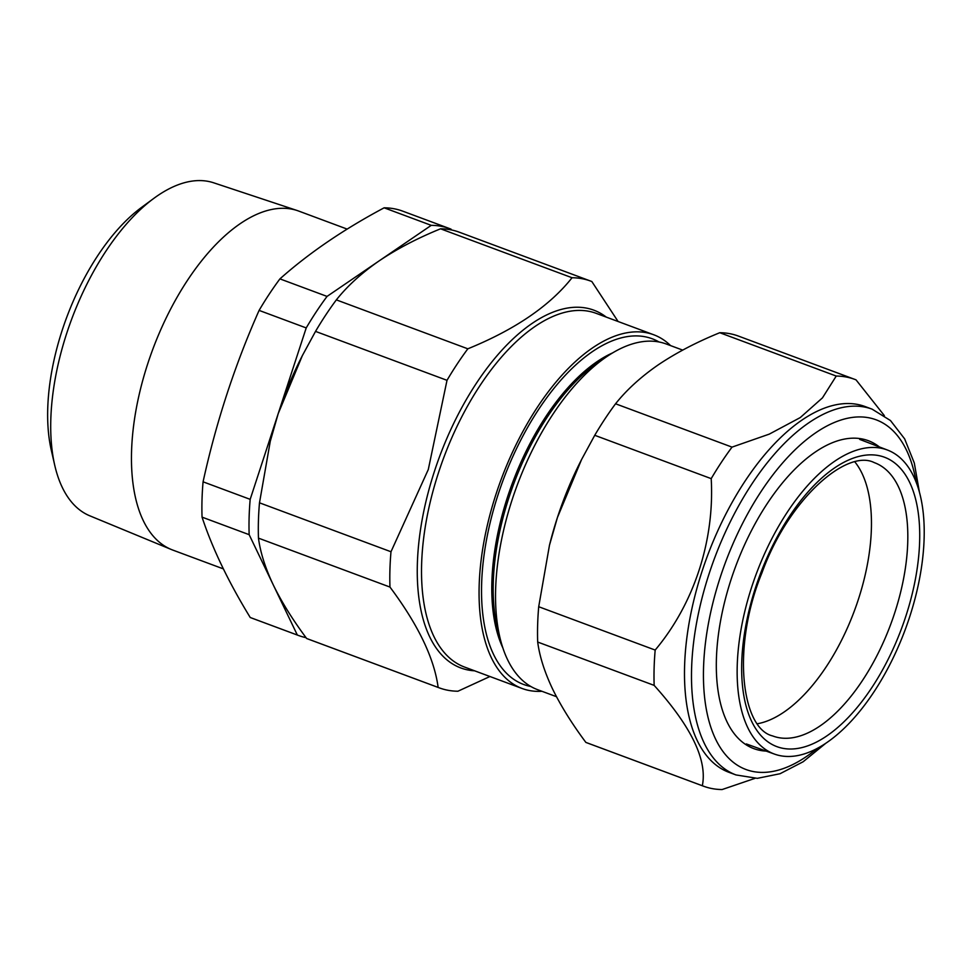 <?xml version="1.0" encoding="UTF-8"?>
<svg xmlns="http://www.w3.org/2000/svg" width="972" height="972" viewBox="0 0 972 972"><rect width="100%" height="100%" fill="white"/><g stroke="black" fill="none" stroke-linecap="round" stroke-linejoin="round"><path stroke-width="1.46" d="M203.075 481.82A217.011 106.398 110.4 0 0 202.055 517.14L249.16 534.673A217.011 106.398 -69.6 0 1 250.181 499.353L203.075 481.82C216.124 422.298 234.799 365.156 259.099 310.396L306.216 327.928A217.011 106.398 -69.6 0 1 327.042 296.411L431.252 225.346A217.011 106.398 -69.6 0 1 449.878 228.699A217.011 106.398 -69.6 0 1 451.044 229.149L451.421 229.939M250.181 499.353L306.216 327.928M306.034 637.656A217.011 106.398 -69.6 0 1 298.501 635.481A217.011 106.398 -69.6 0 1 297.335 635.032L250.229 617.499C228.456 581.912 212.394 548.463 202.055 517.14M297.335 635.032L249.16 534.673M250.229 617.499A217.011 106.398 110.4 0 0 251.396 617.949L298.501 635.481M449.878 228.699L402.773 211.167A217.011 106.398 110.4 0 0 384.134 207.814L431.252 225.346M327.042 296.411L279.924 278.879C308.938 253.06 343.675 229.38 384.134 207.814M54.687 465.053L51.261 450.06A161.619 79.242 -69.6 0 1 62.232 330.152A161.619 79.242 -69.6 0 1 141.572 207.388L153.965 198.276A177.682 87.116 110.4 0 0 54.687 465.053A177.682 87.116 110.4 0 0 89.813 515.816L171.242 549.459A180.816 88.646 -69.6 0 1 147.768 363.662A180.816 88.646 -69.6 0 1 297.347 210.584A180.816 88.646 -69.6 0 1 298.805 211.106L347.162 229.1M297.347 210.584L213.731 182.821A177.682 87.116 110.4 0 0 153.965 198.276M223.366 568.887L172.676 550.031A180.816 88.646 -69.6 0 1 171.242 549.459M279.924 278.879A217.011 106.398 110.4 0 0 259.099 310.396M556.482 696.693L537.589 689.67A184.425 90.42 -69.6 0 1 501.066 641.994A184.425 90.42 -69.6 0 1 512.183 499.584A184.425 90.42 -69.6 0 1 607.427 356.189A184.425 90.42 -69.6 0 1 666.233 343.991L682.672 350.102M501.066 641.994L498.417 632.371A174.632 85.621 -69.6 0 1 508.951 497.53A174.632 85.621 -69.6 0 1 599.129 361.742L607.427 356.189M502.84 647.874A174.632 85.621 -69.6 0 1 507.542 497.008A174.632 85.621 -69.6 0 1 612.615 352.897M530.809 686.475A184.425 90.42 -69.6 0 1 498.162 494.371A184.425 90.42 -69.6 0 1 659.004 341.974M541.963 691.299A188.714 92.522 -69.6 0 1 522.086 688.48A188.714 92.522 -69.6 0 1 496.085 493.97A188.714 92.522 -69.6 0 1 653.706 334.757A188.714 92.522 -69.6 0 1 670.595 345.619M315.523 331.391A217.011 106.398 -69.6 0 1 336.348 299.874C347.478 285.902 361.742 272.913 379.141 260.885C396.892 248.941 417.365 238.249 440.547 228.809A217.011 106.398 -69.6 0 1 459.185 232.162L590.672 281.09A217.011 106.398 110.4 0 0 572.046 277.737C549.788 305.876 515.063 329.557 467.836 348.814A217.011 106.398 110.4 0 0 447.011 380.319L315.523 331.391L302.377 355.582L278.199 413.647A197.292 96.726 110.4 0 0 270.374 440.875A197.292 96.726 110.4 0 0 270.046 442.211M467.836 348.814L336.348 299.874M447.011 380.319L428.3 469.5L390.987 551.756A217.011 106.398 110.4 0 0 389.966 587.064L258.467 538.136A217.011 106.398 -69.6 0 1 259.488 502.816L270.265 441.337L278.199 413.647A197.292 96.726 -69.6 0 1 301.369 357.575L302.377 355.582M390.987 551.756L259.488 502.816M389.966 587.064C418.227 624.911 434.277 658.36 438.141 687.423A217.011 106.398 110.4 0 0 439.308 687.872L307.808 638.944A217.011 106.398 -69.6 0 1 306.642 638.495C292.645 619.686 281.516 601.814 273.254 584.852C265.283 567.976 260.35 552.4 258.467 538.136M439.308 687.872A217.011 106.398 110.4 0 0 457.933 691.226L489.937 676.512M438.141 687.423L306.642 638.495M618.095 321.501L591.839 281.54A217.011 106.398 110.4 0 0 590.672 281.09M572.046 277.737L440.547 228.809M854.898 461.943A145.411 71.296 -69.6 0 1 854.4 610.793A145.411 71.296 -69.6 0 1 757.48 723.739M757.455 570.807A162.178 79.51 -69.6 0 1 887.606 450.097A162.178 79.51 -69.6 0 1 905.199 629.686A162.178 79.51 -69.6 0 1 774.477 754.09A162.178 79.51 -69.6 0 1 757.455 570.807M766.191 751.101A164.268 80.53 -69.6 0 1 721.236 706.146A164.268 80.53 -69.6 0 1 815.18 452.114A164.268 80.53 -69.6 0 1 815.97 451.579A164.268 80.53 -69.6 0 1 879.381 446.938M825.921 743.167L803.127 761.769L780.054 773.724L757.334 778.341L735.998 774.939L728.988 772.339A195.141 95.669 -69.6 0 1 691.165 612.141A195.141 95.669 -69.6 0 1 801.936 420.098A195.141 95.669 -69.6 0 1 865.104 406.551L872.115 409.163L890.486 420.548L904.653 438.882L914.3 463.012L919.391 491.99M754.94 778.365L722.123 789.543A217.011 106.398 -69.6 0 1 703.497 786.19A217.011 106.398 -69.6 0 1 702.331 785.741C707.482 760.25 691.42 726.801 654.156 685.382A217.011 106.398 -69.6 0 1 655.177 650.061C693.899 603.977 714.724 540.772 711.2 478.637A217.011 106.398 -69.6 0 1 732.025 447.12L769.277 434.12L800.248 417.583L822.458 397.864L836.236 376.055A217.011 106.398 -69.6 0 1 854.862 379.408A217.011 106.398 -69.6 0 1 856.028 379.858L884.35 415.615M549.472 545.243L549.593 544.782A197.292 96.726 -69.6 0 1 557.418 517.541L549.472 545.243L538.707 606.722A217.011 106.398 110.4 0 0 537.686 642.042C539.582 656.331 544.502 671.907 552.473 688.759C560.759 705.757 571.888 723.63 585.861 742.401A217.011 106.398 110.4 0 0 587.027 742.851L703.497 786.19M854.862 379.408L738.404 336.069A217.011 106.398 110.4 0 0 719.766 332.716C696.62 342.132 676.16 352.824 658.36 364.779C640.985 376.784 626.721 389.784 615.555 403.781A217.011 106.398 110.4 0 0 594.743 435.298L581.596 459.489L557.418 517.541A197.292 96.726 -69.6 0 1 580.588 461.481L581.596 459.489M719.766 332.716L836.236 376.055M615.555 403.781L732.025 447.12M594.743 435.298L711.2 478.637M538.707 606.722L655.177 650.061M537.686 642.042L654.156 685.382M585.861 742.401L702.331 785.741M474.628 670.814A190.852 93.567 -69.6 0 1 434.472 471.226A190.852 93.567 -69.6 0 1 606.249 317.091M653.706 334.757L596.176 313.349A188.714 92.522 110.4 0 0 438.542 472.562A188.714 92.522 110.4 0 0 464.543 667.059L522.086 688.48M874.253 462.611A145.8 71.478 -69.6 0 1 890.729 624.303A145.8 71.478 -69.6 0 1 772.558 735.901C741.66 728.599 731.175 647.838 761.975 572.775C788.705 498.733 846.977 448.59 874.253 462.611M760.979 572.301A154.378 75.682 -69.6 0 1 913.534 492.039A154.378 75.682 -69.6 0 1 817.525 741.539A154.378 75.682 -69.6 0 1 760.979 572.301M916.171 482.185A186.563 91.465 110.4 0 0 815.739 432.759A186.563 91.465 110.4 0 0 703.436 675.941A186.563 91.465 110.4 0 0 817.075 748.489M735.998 774.939A195.141 95.669 -69.6 0 1 698.163 614.754A195.141 95.669 -69.6 0 1 808.947 422.699A195.141 95.669 -69.6 0 1 872.115 409.163M887.606 450.097L859.685 439.393M774.477 754.09L746.35 743.944"/></g></svg>
